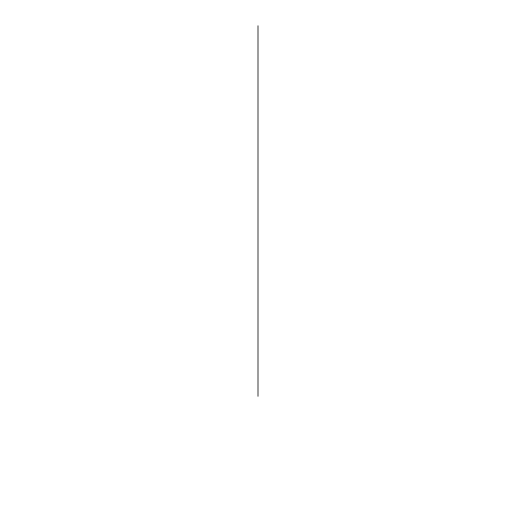 <?xml version="1.0" encoding="UTF-8"?>
<svg xmlns="http://www.w3.org/2000/svg" width="516" height="516" viewBox="0 0 516 516"><rect width="100%" height="100%" fill="white"/><g stroke="black" fill="none" stroke-linecap="round" stroke-linejoin="round"><path stroke-width="0.77" d="M258 396.275L258 25.8L258 396.275"/></g></svg>
